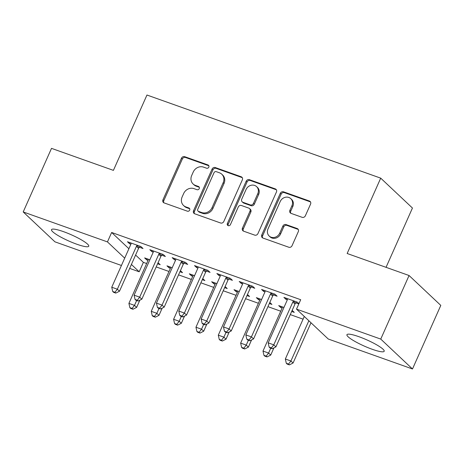 <?xml version="1.0" encoding="UTF-8"?>
<svg xmlns="http://www.w3.org/2000/svg" width="464" height="464" viewBox="0 0 464 464"><rect width="100%" height="100%" fill="white"/><g stroke="black" fill="none" stroke-linecap="round" stroke-linejoin="round"><path stroke-width="0.7" d="M208.817 167.133A1.798 1.601 -46.7 0 0 208.005 164.964L184.695 156.681A2.564 2.291 -46.7 0 0 181.476 158.212L162.951 199.816A2.564 2.291 -46.7 0 0 164.117 202.907L187.421 211.195A1.798 1.601 -46.7 0 0 189.376 208.266A1.798 1.601 -46.7 0 0 188.86 207.959L185.844 206.886A8.207 7.325 -46.7 0 1 183.512 205.465A8.207 7.325 -46.7 0 1 182.12 196.991L183.663 193.529A8.207 7.325 -46.7 0 1 193.975 188.628L196.991 189.701A1.798 1.601 -46.7 0 0 198.946 186.772A1.798 1.601 -46.7 0 0 198.435 186.464L195.419 185.391A8.207 7.325 -46.7 0 1 193.082 183.97A8.207 7.325 -46.7 0 1 191.69 175.496L193.233 172.028A8.207 7.325 -46.7 0 1 203.545 167.127L206.561 168.2A1.798 1.601 -46.7 0 0 208.817 167.133M372.25 349.288A20.381 3.352 24 0 1 346.939 334.695A20.381 3.352 24 0 1 358.869 336.684A20.381 3.352 24 0 1 384.18 351.277A20.381 3.352 24 0 1 372.25 349.288M76.821 244.232A20.381 3.352 24 0 1 51.51 229.639A20.381 3.352 24 0 1 63.44 231.629A20.381 3.352 24 0 1 88.752 246.222A20.381 3.352 24 0 1 76.821 244.232M302.145 217.32A2.564 2.291 -46.7 0 0 305.364 215.789L310.561 204.114A2.564 2.291 -46.7 0 0 309.401 201.022L283.516 191.818A2.564 2.291 -46.7 0 0 280.291 193.349L261.771 234.952A2.564 2.291 -46.7 0 0 262.931 238.044L288.817 247.248A2.564 2.291 -46.7 0 0 292.042 245.717L298.317 231.617A2.564 2.291 -46.7 0 0 297.151 228.526L286.073 224.588A2.564 2.291 -46.7 0 0 282.854 226.119L279.74 233.114A6.861 6.125 -46.7 0 1 269.166 236.019A6.861 6.125 -46.7 0 1 268.006 228.938L280.198 201.55A6.861 6.125 -46.7 0 1 290.771 198.638A6.861 6.125 -46.7 0 1 291.937 205.72L289.901 210.291A2.564 2.291 -46.7 0 0 291.067 213.382L302.145 217.32M296.508 309.128L380.753 339.091L412.49 368.979L328.245 339.016L296.508 309.128L300.701 299.709L111.644 232.481L107.451 241.901L124.7 258.146M121.44 265.478L54.938 241.831L23.2 211.944L51.51 148.364L113.407 170.375L146.96 95.021L380.712 178.147L347.159 253.501L409.062 275.512L380.753 339.091M23.2 211.944L107.451 241.901M242.347 179.858A2.564 2.291 -46.7 0 0 241.181 176.767L215.296 167.562A2.564 2.291 -46.7 0 0 212.077 169.093L193.552 210.697A2.564 2.291 -46.7 0 0 194.718 213.788L220.597 222.993A2.564 2.291 -46.7 0 0 223.822 221.461L242.347 179.858M249.406 179.69L275.291 188.894A2.564 2.291 -46.7 0 1 276.457 191.986L257.932 233.589A2.564 2.291 -46.7 0 1 254.707 235.12L243.629 231.182A2.564 2.291 -46.7 0 1 242.469 228.091L249.98 211.219A2.564 2.291 -46.7 0 0 248.814 208.127L241.466 205.511A2.564 2.291 -46.7 0 0 238.241 207.043L230.422 224.611A1.798 1.601 -46.7 0 1 227.354 223.52L246.181 181.221A2.564 2.291 -46.7 0 1 249.406 179.69L250.264 180.496L276.15 189.701L275.291 188.894M386.048 267.328L412.45 208.034L380.712 178.147M273.487 294.936L277.107 296.223L274.961 294.205L261.557 289.437L263.697 291.456L264.979 291.908M283.945 307.452L278.707 305.59L280.853 307.609L282.135 308.067M291.676 311.46L294.263 312.376L292.152 310.393M228.793 279.044L232.412 280.331L230.266 278.313L216.862 273.54L219.002 275.564L220.284 276.016M239.25 291.56L234.013 289.698L236.159 291.717L237.44 292.169M246.981 295.568L249.568 296.484L247.457 294.501M184.098 263.152L187.717 264.434L185.571 262.415L172.167 257.648L174.307 259.666L175.589 260.124M194.561 275.668L189.318 273.806L191.464 275.825L192.746 276.277M202.292 279.67L204.873 280.592L202.762 278.603M139.409 247.254L143.022 248.542L140.876 246.523L127.472 241.756L129.613 243.774L130.894 244.232M149.866 259.77L144.629 257.909L146.769 259.927L148.051 260.385M157.598 263.778L160.179 264.7L158.073 262.711M111.644 232.481L128.893 248.727M135.598 255.043L143.382 262.369L146.653 263.535M156.194 266.928L169 271.481M178.541 274.874L191.348 279.427M200.889 282.82L213.695 287.373M223.236 290.766L236.043 295.319M245.584 298.712L258.39 303.265M267.931 306.658L280.737 311.211M290.278 314.604L303.085 319.162M172.214 267.722L166.976 265.855L169.116 267.879L170.398 268.331M179.945 271.724L182.526 272.646L180.415 270.657M161.756 255.206L165.37 256.488L163.224 254.469L149.82 249.702L151.96 251.72L153.242 252.178M216.908 283.614L211.665 281.752L213.811 283.771L215.093 284.223M224.634 287.622L227.221 288.538L225.11 286.555M206.445 271.098L210.064 272.385L207.918 270.361L194.515 265.594L196.655 267.618L197.937 268.07M261.597 299.506L256.36 297.644L258.506 299.663L259.788 300.121M269.329 303.514L271.916 304.43L269.804 302.447M251.14 286.99L254.759 288.277L252.613 286.259L239.209 281.491L241.35 283.51L242.631 283.962M301.264 313.612L303.41 315.63M298.932 303.682L297.308 302.151L283.898 297.383L286.044 299.402L287.326 299.854M295.835 302.882L298.816 303.943M409.062 275.512L440.8 305.399L412.49 368.979M143.382 262.369L139.188 271.788L129.653 268.395M131.405 264.463L139.188 271.788M146.769 259.927L147.256 258.842M129.613 243.774L130.1 242.689M169.116 267.879L169.604 266.794M151.96 251.72L152.447 250.635M191.464 275.825L191.951 274.74M174.307 259.666L174.795 258.581M213.811 283.771L214.293 282.686M196.655 267.618L197.142 266.527M236.159 291.717L236.64 290.632M219.002 275.564L219.489 274.479M258.506 299.663L258.987 298.578M241.35 283.51L241.837 282.425M280.853 307.609L281.335 306.524M263.697 291.456L264.184 290.371M286.044 299.402L286.526 298.317M193.082 183.97L193.94 184.776A8.207 7.325 -46.7 0 0 196.272 186.197L195.419 185.391M199.288 187.27L196.272 186.197M183.512 205.465L184.37 206.271A8.207 7.325 -46.7 0 0 186.702 207.692L185.844 206.886M188.86 207.959L189.712 208.759L186.702 207.692M208.005 164.964L208.852 165.77L185.554 157.487A2.564 2.291 -46.7 0 0 182.335 159.019L163.809 200.622A2.564 2.291 -46.7 0 0 163.873 202.803M242.278 177.677A2.564 2.291 -46.7 0 0 242.04 177.573L216.154 168.368A2.564 2.291 -46.7 0 0 212.93 169.899L194.41 211.503A2.564 2.291 -46.7 0 0 194.474 213.684M216.27 171.657A1.798 1.601 -46.7 0 0 214.014 172.724L197.751 209.247A1.798 1.601 -46.7 0 0 198.569 211.41L201.747 212.541A8.207 7.325 -46.7 0 0 212.06 207.64L223.178 182.677A8.207 7.325 -46.7 0 0 221.786 174.203A8.207 7.325 -46.7 0 0 219.449 172.788L216.27 171.657M198.058 211.097L198.917 211.909A1.798 1.601 -46.7 0 0 199.427 212.216L198.569 211.41M221.786 174.203L222.639 175.015A8.207 7.325 -46.7 0 1 224.031 183.483L212.918 208.446A8.207 7.325 -46.7 0 1 202.606 213.347L199.427 212.216M249.545 208.568L250.403 209.38A2.564 2.291 -46.7 0 1 250.838 212.025L243.322 228.897A2.564 2.291 -46.7 0 0 243.391 231.078M250.264 180.496A2.564 2.291 -46.7 0 0 247.039 182.027L228.207 224.327A1.798 1.601 -46.7 0 0 228.172 225.684M257.775 193.708A6.861 6.125 -46.7 0 0 256.609 186.627A6.861 6.125 -46.7 0 0 246.036 189.538L241.744 199.184A2.564 2.291 -46.7 0 0 242.904 202.275L250.253 204.891A2.564 2.291 -46.7 0 0 253.477 203.36L257.775 193.708L258.634 194.515A6.861 6.125 -46.7 0 0 257.468 187.433L256.609 186.627M242.179 201.834L243.037 202.64A2.564 2.291 -46.7 0 0 243.762 203.087L242.904 202.275M258.634 194.515L254.336 204.166A2.564 2.291 -46.7 0 1 251.111 205.697L243.762 203.087M290.771 198.638L291.63 199.45A6.861 6.125 -46.7 0 1 292.79 206.532L290.76 211.097A2.564 2.291 -46.7 0 0 290.824 213.278M269.166 236.019L270.025 236.831A6.861 6.125 -46.7 0 0 280.598 233.92L279.74 233.114M298.253 229.442A2.564 2.291 -46.7 0 0 298.01 229.338L286.932 225.4A2.564 2.291 -46.7 0 0 283.713 226.931L280.598 233.92M310.497 201.933A2.564 2.291 -46.7 0 0 310.259 201.828L284.374 192.63A2.564 2.291 -46.7 0 0 281.149 194.161L262.63 235.764A2.564 2.291 -46.7 0 0 262.694 237.945M148.242 259.196L148.219 259.591A2.616 2.332 133.3 0 1 147.993 260.524L128.911 303.381L134.496 305.37L136.642 307.388L139.85 300.179M132.101 308.438L129.868 307.644L130.726 308.456L132.959 309.25L132.101 308.438L134.496 305.37L136.66 300.51M129.868 307.644L128.911 303.381M136.642 307.388L132.959 309.25M137.263 245.236L136.979 245.537A2.616 2.332 -46.7 0 0 136.422 246.355L117.34 289.211L111.754 287.228L130.836 244.371A2.616 2.332 -46.7 0 0 131.068 243.432L131.086 243.043M140.302 246.32L139.119 247.556A2.616 2.332 -46.7 0 0 138.568 248.379L119.486 291.235L117.34 289.211L114.944 292.285L112.711 291.491L113.57 292.297L115.803 293.091L114.944 292.285M115.803 293.091L119.486 291.235M111.754 287.228L112.711 291.491M170.59 267.142L170.566 267.537A2.616 2.332 133.3 0 1 170.34 268.47L151.258 311.327L156.844 313.316L158.99 315.334L162.197 308.131M154.448 316.384L152.215 315.59L153.074 316.402L155.307 317.196L154.448 316.384L156.844 313.316L159.007 308.456M152.215 315.59L151.258 311.327M158.99 315.334L155.307 317.196M192.937 275.088L192.914 275.483A2.616 2.332 133.3 0 1 192.688 276.416L173.606 319.278L179.191 321.262L181.337 323.28L184.544 316.077M176.796 324.336L174.563 323.541L175.421 324.348L177.654 325.142L176.796 324.336L179.191 321.262L181.354 316.402M174.563 323.541L173.606 319.278M181.337 323.28L177.654 325.142M159.61 253.182L159.326 253.483A2.616 2.332 -46.7 0 0 158.769 254.301L139.687 297.163L134.102 295.174L153.184 252.317A2.616 2.332 -46.7 0 0 153.416 251.378L153.433 250.989M162.649 254.266L161.466 255.502A2.616 2.332 -46.7 0 0 160.915 256.325L141.833 299.181L139.687 297.163L137.292 300.231L135.059 299.437L135.917 300.243L138.15 301.037L137.292 300.231M138.15 301.037L141.833 299.181M134.102 295.174L135.059 299.437M181.958 261.128L181.668 261.429A2.616 2.332 -46.7 0 0 181.117 262.253L162.035 305.109L156.449 303.12L175.531 260.263A2.616 2.332 -46.7 0 0 175.763 259.33L175.781 258.935M184.997 262.212L183.814 263.448A2.616 2.332 -46.7 0 0 183.263 264.271L164.181 307.127L162.035 305.109L159.639 308.177L157.406 307.383L158.265 308.189L160.498 308.983L159.639 308.177M160.498 308.983L164.181 307.127M156.449 303.12L157.406 307.383M215.284 283.034L215.261 283.429A2.616 2.332 133.3 0 1 215.035 284.368L195.953 327.224L201.538 329.208L203.684 331.226L206.892 324.023M199.143 332.282L196.91 331.487L197.768 332.294L200.001 333.088L199.143 332.282L201.538 329.208L203.702 324.348M196.91 331.487L195.953 327.224M203.684 331.226L200.001 333.088M237.632 290.986L237.609 291.375A2.616 2.332 133.3 0 1 237.382 292.314L218.3 335.17L223.886 337.154L226.032 339.178L229.239 331.969M221.49 340.228L219.257 339.433L220.116 340.24L222.349 341.034L221.49 340.228L223.886 337.154L226.049 332.299M219.257 339.433L218.3 335.17M226.032 339.178L222.349 341.034M204.305 269.079L204.015 269.375A2.616 2.332 -46.7 0 0 203.464 270.199L184.382 313.055L178.797 311.066L197.879 268.209A2.616 2.332 -46.7 0 0 198.111 267.276L198.128 266.881M207.344 270.158L206.161 271.394A2.616 2.332 -46.7 0 0 205.61 272.217L186.528 315.073L184.382 313.055L181.987 316.123L179.754 315.329L180.612 316.141L182.845 316.935L181.987 316.123M182.845 316.935L186.528 315.073M178.797 311.066L179.754 315.329M226.652 277.025L226.362 277.321A2.616 2.332 -46.7 0 0 225.811 278.145L206.729 321.001L201.144 319.012L220.226 276.155A2.616 2.332 -46.7 0 0 220.452 275.222L220.475 274.827M229.692 278.104L228.508 279.34A2.616 2.332 -46.7 0 0 227.957 280.163L208.875 323.019L206.729 321.001L204.334 324.069L202.101 323.275L202.959 324.087L205.192 324.881L204.334 324.069M205.192 324.881L208.875 323.019M201.144 319.012L202.101 323.275M259.979 298.932L259.956 299.321A2.616 2.332 133.3 0 1 259.73 300.26L240.648 343.116L246.233 345.106L248.379 347.124L251.587 339.915M243.838 348.174L241.605 347.379L242.463 348.186L244.696 348.98L243.838 348.174L246.233 345.106L248.397 340.245M241.605 347.379L240.648 343.116M248.379 347.124L244.696 348.98M249 284.971L248.71 285.267A2.616 2.332 -46.7 0 0 248.159 286.091L229.077 328.947L223.491 326.963L242.573 284.101A2.616 2.332 -46.7 0 0 242.8 283.168L242.823 282.773M252.039 286.05L250.856 287.291A2.616 2.332 -46.7 0 0 250.305 288.109L231.223 330.965L229.077 328.947L226.681 332.021L224.448 331.226L225.307 332.033L227.54 332.827L226.681 332.021M227.54 332.827L231.223 330.965M223.491 326.963L224.448 331.226M282.327 306.878L282.303 307.272A2.616 2.332 133.3 0 1 282.077 308.206L262.995 351.062L268.581 353.052L270.727 355.07L273.934 347.861M266.185 356.12L263.952 355.325L264.811 356.132L267.044 356.926L266.185 356.12L268.581 353.052L270.744 348.191M263.952 355.325L262.995 351.062M270.727 355.07L267.044 356.926M271.347 292.917L271.057 293.219A2.616 2.332 -46.7 0 0 270.506 294.037L251.424 336.893L245.839 334.909L264.921 292.053A2.616 2.332 -46.7 0 0 265.147 291.114L265.17 290.725M274.386 294.002L273.203 295.237A2.616 2.332 -46.7 0 0 272.652 296.055L253.57 338.911L251.424 336.893L249.029 339.967L246.796 339.172L247.654 339.979L249.887 340.773L249.029 339.967M249.887 340.773L253.57 338.911M245.839 334.909L246.796 339.172M304.285 316.46L285.343 359.008L290.928 360.998L293.074 363.016L310.99 322.77M288.533 364.066L286.3 363.271L287.158 364.083L289.391 364.878L288.533 364.066L290.928 360.998L308.844 320.752M286.3 363.271L285.343 359.008M293.074 363.016L289.391 364.878M293.695 300.863L293.405 301.165A2.616 2.332 -46.7 0 0 292.854 301.983L273.772 344.839L268.186 342.855L287.268 299.999A2.616 2.332 -46.7 0 0 287.494 299.06L287.518 298.671M296.734 301.948L295.551 303.183A2.616 2.332 -46.7 0 0 295 304.001L275.918 346.863L273.772 344.839L271.376 347.913L269.143 347.118L270.002 347.925L272.235 348.719L271.376 347.913M272.235 348.719L275.918 346.863M268.186 342.855L269.143 347.118M199.282 187.265L198.435 186.464M163.809 200.622L162.951 199.816M182.335 159.019L181.476 158.212M185.554 157.487L184.695 156.681M194.41 211.503L193.552 210.697M212.93 169.899L212.077 169.093M216.154 168.368L215.296 167.562M242.04 177.573L241.181 176.767M202.606 213.347L201.747 212.541M212.918 208.446L212.06 207.64M224.031 183.483L223.178 182.677M243.322 228.897L242.469 228.091M250.838 212.025L249.98 211.219M228.207 224.327L227.354 223.52M247.039 182.027L246.181 181.221M251.111 205.697L250.253 204.891M254.336 204.166L253.477 203.36M290.76 211.097L289.901 210.291M292.79 206.532L291.937 205.72M283.713 226.931L282.854 226.119M286.932 225.4L286.073 224.588M298.01 229.338L297.151 228.526M262.63 235.764L261.771 234.952M281.149 194.161L280.291 193.349M284.374 192.63L283.516 191.818M310.259 201.828L309.401 201.022M136.979 245.537L139.119 247.556M136.422 246.355L138.568 248.379M159.326 253.483L161.466 255.502M158.769 254.301L160.915 256.325M181.668 261.429L183.814 263.448M181.117 262.253L183.263 264.271M204.015 269.375L206.161 271.394M203.464 270.199L205.61 272.217M226.362 277.321L228.508 279.34M225.811 278.145L227.957 280.163M248.71 285.267L250.856 287.291M248.159 286.091L250.305 288.109M271.057 293.219L273.203 295.237M270.506 294.037L272.652 296.055M293.405 301.165L295.551 303.183M292.854 301.983L295 304.001"/></g></svg>
